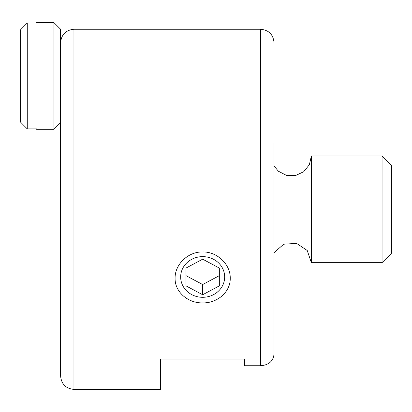 <?xml version="1.0" encoding="UTF-8"?>
<svg xmlns="http://www.w3.org/2000/svg" width="412" height="412" viewBox="0 0 412 412"><rect width="100%" height="100%" fill="white"/><g stroke="black" fill="none" stroke-linecap="round" stroke-linejoin="round"><path stroke-width="0.62" d="M60.616 209.332L60.616 376.063C61.409 384.164 65.853 388.609 73.954 389.402L73.954 29.267C65.853 30.061 61.409 34.505 60.616 42.606L60.616 209.332M73.954 389.402L160.649 389.402L160.649 359.053L244.682 359.053L244.682 365.738L260.688 365.738C268.779 365.047 273.223 361.195 274.026 354.186L274.026 142.645M175.095 278.244C174.734 264.648 187.923 251.603 202.668 251.959C217.407 251.603 230.596 264.648 230.236 278.244C230.596 291.881 217.407 303.217 202.668 302.902C187.923 303.217 174.734 291.881 175.095 278.244M244.682 365.738L244.682 359.053M274.026 326.711L274.026 354.186M382.063 262.686L391.4 253.349L391.4 165.32L382.063 155.983L382.063 262.686L311.369 262.686L311.369 155.983L309.366 164.707L303.69 171.737L295.502 175.558L286.469 175.383L278.435 171.248L274.026 165.964M27.269 23.021L20.6 29.746L20.6 122.158L27.269 128.889L27.269 23.021L36.606 23.021L36.606 22.598L53.946 22.598L53.946 129.306L36.606 129.306L36.606 128.889L27.269 128.889M60.616 75.952L60.616 29.267L53.946 22.598M202.668 297.299A22.006 20.332 0 0 1 183.608 266.801A22.006 20.332 0 0 1 221.723 266.801A22.006 20.332 0 0 1 202.668 297.299M219.338 268.073L219.338 285.861L202.668 294.755L185.992 285.861L185.992 268.073L202.668 259.179L219.338 268.073L219.338 275.649L202.668 284.543L202.668 294.755M185.992 268.073L185.992 275.649L202.668 284.543M73.954 29.267L260.688 29.267L260.688 365.738M260.688 29.267C268.789 30.061 273.233 34.505 274.026 42.606M382.063 155.983L311.369 155.983M274.026 252.705L283.688 244.213L296.527 243.358L307.234 250.501L311.369 262.686M60.616 122.637L53.946 129.306"/></g></svg>
